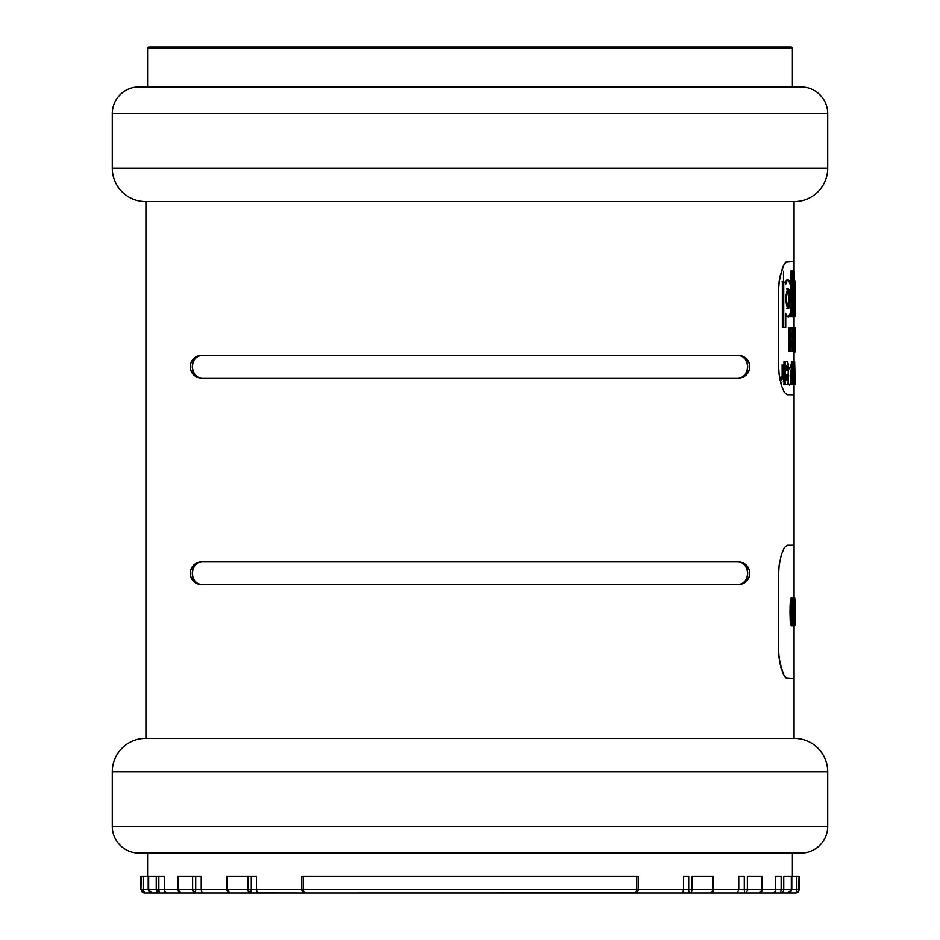 <?xml version="1.0" encoding="UTF-8"?>
<svg xmlns="http://www.w3.org/2000/svg" width="940" height="940" viewBox="0 0 940 940"><rect width="100%" height="100%" fill="white"/><g stroke="black" fill="none" stroke-linecap="round" stroke-linejoin="round"><path stroke-width="1.41" d="M147.592 48.328L792.408 48.328A1.328 1.328 0 0 0 791.081 47L148.919 47A1.328 1.328 0 0 0 147.592 48.328L147.592 86.974L147.592 48.328A1.328 1.328 0 0 1 148.919 47L791.081 47A1.328 1.328 0 0 1 792.408 48.328L147.592 48.328M177.601 876.35L177.601 889.675L177.977 876.35L195.708 876.35L192.618 876.35L192.618 889.675L195.414 893L180.938 893L232.227 893L195.414 893A3.325 2.808 -90 0 1 192.618 889.675L192.618 876.35L177.977 876.35L177.977 889.675L195.708 889.675L195.708 876.35L201.231 876.35L195.708 876.35L195.708 889.675L201.231 889.675L201.231 876.35L201.231 889.675L226.317 889.675L226.317 876.35L251.274 876.35L247.89 876.35L247.89 889.675L227.198 889.675A3.325 2.456 90 0 0 229.654 893L250.134 893A3.325 2.244 -90 0 1 247.89 889.675L251.274 889.675L251.274 876.35L256.491 876.35L251.274 876.35L251.274 889.675L256.491 889.675L256.491 876.35L256.491 889.675L303.444 889.675L303.444 876.35L638.201 876.35L636.556 876.35L636.556 889.675L636.556 876.35L303.444 876.35L303.444 889.675L638.201 889.675A3.325 3.325 0 0 1 634.864 893L682.781 893L683.509 889.675L682.781 893L689.866 893A3.325 1.14 -90 0 1 688.726 889.675A3.325 1.14 90 0 0 689.866 893A3.325 2.244 -90 0 0 692.11 889.675A3.325 2.244 90 0 1 689.866 893L710.346 893A3.325 2.456 -90 0 0 712.802 889.675A3.325 2.456 90 0 1 710.346 893L744.586 893L744.292 889.675L744.586 893A3.325 2.808 -90 0 0 747.382 889.675A3.325 2.808 90 0 1 744.586 893L759.062 893A3.325 2.961 -90 0 0 762.023 889.675A3.325 2.961 90 0 1 759.062 893A3.325 3.325 0 0 0 762.399 889.675L744.292 889.675L744.292 876.35L744.292 889.675L738.769 889.675L738.769 876.35L738.769 889.675L747.382 889.675L747.382 876.35L762.399 876.35L762.023 889.675L762.023 876.35L747.382 876.35L747.382 889.675L775.7 889.675L762.399 889.675L762.399 876.35L762.399 889.675L759.062 893L710.346 893A3.325 3.325 0 0 0 713.683 889.675L688.726 889.675L688.726 876.35L688.726 889.675L683.509 889.675L683.509 876.35L683.509 889.675L638.201 889.675L638.201 876.35L638.201 889.675L692.11 889.675L692.11 876.35L713.683 876.35L712.802 876.35L712.802 889.675L712.802 876.35L692.11 876.35L692.11 889.675L738.769 889.675L713.683 889.675L713.683 876.35L713.683 889.675L710.346 893L229.654 893L227.198 889.675L247.89 889.675L247.89 876.35L227.198 876.35L227.198 889.675L227.198 876.35L226.517 876.35M791.409 889.675L788.084 893L754.75 893L788.084 893A3.325 3.325 0 0 0 791.409 889.675L791.409 876.35L791.409 889.675L791.339 876.35L783.76 876.35L783.76 889.675L791.797 889.675L791.797 876.35L791.797 889.675L796.826 889.675L796.826 876.35L791.797 876.35L796.826 876.35L796.826 889.675L799.07 889.675A3.325 3.325 0 0 1 795.745 893L788.59 893L795.745 893A3.325 3.325 0 0 0 799.07 889.675L799.07 876.35L798.753 889.675A3.325 3.325 90 0 1 795.416 893A3.325 3.325 -90 0 0 798.753 889.675L796.826 889.675A3.325 1.41 90 0 1 795.416 893A3.325 1.41 -90 0 0 796.826 889.675L791.797 889.675L790.775 892.107L789.177 892.941L790.775 892.107L791.797 889.675M145.594 201.548L794.406 201.548A33.311 33.311 0 0 0 827.717 168.237L112.283 168.237A33.311 33.311 0 0 0 145.594 201.548A33.311 33.311 0 0 1 112.283 168.237L827.717 168.237L827.717 113.611L112.283 113.611L112.283 168.237L112.283 113.611L827.717 113.611A26.649 26.649 0 0 0 801.068 86.974L138.932 86.974A26.649 26.649 0 0 0 112.283 113.611A26.649 26.649 0 0 1 138.932 86.974M792.408 86.974L792.408 48.328L792.408 86.974M792.855 738.452L794.406 738.452A33.311 33.311 0 0 1 827.717 771.764L827.717 826.389L112.283 826.389A26.649 26.649 0 0 0 138.932 853.027L801.068 853.027A26.649 26.649 0 0 0 827.717 826.389L827.717 771.764A33.311 33.311 0 0 0 794.406 738.452L145.594 738.452A33.311 33.311 0 0 0 112.283 771.764L827.717 771.764L112.283 771.764L112.283 826.389L827.717 826.389A26.649 26.649 0 0 1 801.068 853.027M792.408 876.35L792.408 853.027L792.408 876.35M147.592 853.027L147.592 876.35L147.592 853.027M141.247 876.35L148.203 876.35L148.203 889.675L148.203 876.35L143.174 876.35L143.174 889.675L148.203 889.675L143.174 889.675L143.174 876.35L140.929 876.35L140.929 889.675L141.247 876.35L140.929 889.675L144.584 893A3.325 3.325 -90 0 1 141.247 889.675L143.174 889.675L141.247 889.675L144.584 893L143.174 889.675A3.325 1.41 90 0 0 144.584 893L151.411 893L144.584 893L151.411 893L149.225 892.107L148.203 889.675L150.259 892.777L149.225 892.107M148.59 876.35L148.59 889.675L148.661 876.35L158.837 876.35L156.24 876.35L156.24 889.675L159.412 893L151.916 893L159.412 893L158.837 889.675L164.3 889.675L164.524 891.038L164.3 889.675L177.601 889.675L180.938 893L177.977 889.675A3.325 2.961 90 0 0 180.938 893L159.412 893A3.325 3.173 -90 0 1 156.24 889.675L156.24 876.35L148.661 876.35L148.661 889.675L158.837 889.675L158.837 876.35L164.3 876.35L158.837 876.35L158.837 889.675L164.3 889.675L164.3 876.35L164.3 889.675L174.358 889.675M178.201 889.675L195.708 889.675L195.414 893L195.708 889.675L201.231 889.675L201.771 892.107L202.922 893L201.771 892.107L201.231 889.675L221.499 889.675M775.7 889.675L775.7 876.35L775.7 889.675L781.164 889.675L781.164 876.35L775.7 876.35L781.164 876.35L781.164 889.675L783.76 889.675L783.76 876.35L791.339 876.35L791.339 889.675A3.325 3.255 90 0 1 788.084 893A3.325 3.255 -90 0 0 791.339 889.675L783.76 889.675A3.325 3.173 90 0 1 780.588 893A3.325 3.173 -90 0 0 783.76 889.675L781.164 889.675L780.588 893L781.164 889.675L775.7 889.675L774.889 892.107L773.162 893L774.889 892.107L775.7 889.675M794.077 738.452L794.077 678.504L785.734 677.869L782.738 672.981L779.119 658.106L778.285 645.192L778.285 578.582L779.131 565.645L781.328 554.87L784.242 547.773L787.156 545.27L794.077 545.27L794.077 394.73L787.156 394.73L784.23 392.227L781.328 385.118L779.119 374.332L778.285 361.418L778.508 288.157L780.094 276.09L784.242 263.987L787.156 261.496L794.077 261.496L794.077 201.548L794.077 261.496L785.734 262.131L782.738 267.007L779.119 281.894L778.285 294.808L778.285 361.418L779.119 374.332L781.328 385.118L784.23 392.227L787.156 394.73L794.077 394.73L794.077 545.27L787.156 545.27L784.242 547.773L781.328 554.87L779.119 565.668L778.285 578.582L778.496 651.784L780.082 663.863L784.23 676.001L787.156 678.504L794.077 678.504L794.077 738.452M145.923 201.548L145.923 738.452L145.923 201.548M746.912 565.716L743.728 563.225L738.452 561.932L743.728 563.225L746.912 565.716L749.345 570.122L749.779 573.247L749.333 576.385L746.9 580.791L743.728 583.27L738.452 584.574L201.548 584.574L196.272 583.282L193.088 580.791L190.655 576.373L190.221 573.247L190.667 570.122L193.1 565.704L196.272 563.236L201.548 561.932A11.327 9.224 90 0 0 192.312 573.247A11.327 9.224 90 0 0 201.548 584.574L738.452 584.574A11.327 9.224 -90 0 0 747.688 573.247A11.327 9.224 -90 0 0 738.452 561.932L225.635 561.932M714.365 355.426L201.548 355.426L738.452 355.426L743.728 356.718L746.912 359.209L749.345 363.627L749.779 366.753L749.333 369.878L746.9 374.296L743.728 376.764L738.452 378.068A11.327 9.224 -90 0 0 747.688 366.753A11.327 9.224 -90 0 0 738.452 355.426L201.548 355.426A11.327 9.224 90 0 0 192.312 366.753A11.327 9.224 90 0 0 201.548 378.068L196.272 376.776L193.088 374.285L190.655 369.878L190.221 366.753L190.667 363.615L193.1 359.209L196.272 356.73L201.548 355.426A11.327 11.327 0 0 0 190.221 366.753A11.327 11.327 0 0 0 201.548 378.068L714.365 378.068M781.199 384.683L780.893 383.555M780.094 380.136L779.824 378.785M779.002 373.356L778.778 371.382M778.508 368.139L778.285 361.418M778.285 294.361L778.308 292.916M779.248 280.978L779.471 279.486M790.869 384.73L791.409 361.418L792.749 361.418L792.22 384.73L790.869 384.73L791.409 361.418L792.749 361.418L792.22 384.73L794.899 384.73L794.653 361.418L793.842 377.68L792.749 361.418L794.323 361.418L793.278 361.418L793.842 377.68L794.653 361.418L795.275 384.73L794.042 384.73L794.453 370.007L794.629 384.73L794.453 370.007L794.042 384.73L792.784 384.73L793.09 370.007L793.642 384.73L793.09 370.007L792.784 384.73L790.869 384.73M791.445 347.248L791.445 340.962L791.445 347.248M791.445 336.779L791.445 332.302L791.445 336.779M784.888 282.317L787.097 280.061L784.888 282.317M787.697 316.639L785.699 316.216L788.413 317.027L787.062 316.216L785.746 313.443L785.746 327.449L782.362 327.449L782.362 282.118L782.362 327.449L783.737 327.449L783.737 282.118L782.362 282.118L785.617 282.118L785.617 284.562L786.98 280.837L788.46 280.061L790.752 285.854L791.574 299.355L790.599 312.386L788.413 317.027L790.152 314.301L791.327 306.511L790.963 287.24L789.753 281.894L788.46 280.061L786.98 280.837L785.617 284.562L785.617 282.118L783.737 282.118L783.737 327.449L785.746 327.449L785.746 313.443L787.062 316.216L788.413 317.027M792.126 316.768L793.466 316.768L792.126 316.768M790.728 316.569L790.728 311.669L790.728 316.569L792.068 316.569L790.728 316.569M790.728 285.69L790.728 271.084L793.243 271.084L793.243 316.569L792.068 316.569L792.068 271.084L790.728 271.084L790.728 285.69M788.848 351.431L788.848 328.107L790.199 328.107L790.199 351.431L788.848 351.431L788.848 328.107L790.199 328.107L790.199 351.431L792.22 351.431L792.22 347.248L790.928 347.248L790.928 340.962L792.22 340.962L792.22 336.779L790.928 336.779L790.928 332.302L792.22 332.302L792.22 328.107L790.199 328.107L792.784 328.107L792.784 351.431L794.617 351.431L794.617 328.107L794.3 343.453L793.243 328.107L792.22 328.107L792.22 332.302L790.928 332.302L790.928 336.779L792.22 336.779L792.22 340.962L790.928 340.962L790.928 347.248L792.22 347.248L792.22 351.431L788.848 351.431M788.225 383.214L788.155 363.827L787.426 361.829L784.007 361.418L784.007 384.73L785.382 384.73L784.007 384.73L784.007 361.418L785.382 361.418L785.382 384.73L787.955 384.002L788.66 375.53M786.052 361.829L785.229 361.43M787.344 376.071L787.274 375.166M781.199 668.457L780.893 667.33M779.002 657.142L778.778 655.157M778.508 651.914L778.285 645.192M778.285 578.135L778.308 576.69M779.248 564.752L779.471 563.26M793.337 599.814L793.395 597.887L794.735 597.887L793.724 611.2L794.7 625.899L794.982 600.014L794.735 597.887L793.395 597.887L793.337 599.814M793.172 625.441L794.7 625.899L793.137 625.288M792.009 623.808L791.915 624.454M790.246 602.669L790 611.881L791.351 611.881L790 611.881L790.246 621.164L791.327 625.899L790.564 623.995L790.07 606.03L791.151 597.946L792.655 597.887L791.586 602.669L791.351 611.881L791.598 621.164L792.678 625.899L791.327 625.899L792.925 625.688L793.489 622.268L793.313 599.685L792.808 597.934L791.316 597.887L790.387 601.001M779.201 281.272L779.084 282.223M778.297 293.28L778.285 294.808M779.201 565.046L779.084 565.998M778.297 577.066L778.285 578.582M779.824 662.559L780.082 663.863M225.635 584.574L714.365 584.574M746.9 580.791L743.728 583.27L738.452 584.574A11.327 11.327 0 0 0 749.779 573.247A11.327 11.327 0 0 1 738.452 584.574L741.989 583.716L744.985 581.261L746.983 577.583L747.688 573.247L746.983 568.923L744.985 565.245L741.989 562.79L738.452 561.932A11.327 11.327 0 0 1 749.779 573.247A11.327 11.327 0 0 0 738.452 561.932L201.548 561.932A11.327 11.327 0 0 0 190.221 573.247A11.327 11.327 0 0 0 201.548 584.574A11.327 11.327 0 0 1 190.221 573.247A11.327 11.327 0 0 1 201.548 561.932L196.272 563.236L193.088 565.716M225.635 378.068L738.452 378.068A11.327 11.327 0 0 0 749.779 366.753A11.327 11.327 0 0 0 738.452 355.426A11.327 11.327 0 0 1 749.779 366.753A11.327 11.327 0 0 1 738.452 378.068L743.728 376.764L746.912 374.285M799.482 853.027L138.932 853.027A26.649 26.649 0 0 1 112.283 826.389L112.283 771.764A33.311 33.311 0 0 1 145.594 738.452L788.178 738.452M140.518 86.974L799.482 86.974M801.068 86.974A26.649 26.649 0 0 1 827.717 113.611L827.717 168.237A33.311 33.311 0 0 1 794.406 201.548M151.822 201.548L792.855 201.548M749.345 570.122L748.898 568.865M748.275 567.607L747.652 566.655M749.345 363.627L748.898 362.358M748.275 361.113L747.652 360.149M746.912 359.209L743.728 356.718L738.452 355.426L741.989 356.284L744.985 358.739L746.983 362.417L747.688 366.753L746.983 371.077L744.985 374.755L741.989 377.21L738.452 378.068M190.655 369.878L191.102 371.136M191.725 372.393L192.347 373.345M193.088 374.285L196.272 376.776L201.548 378.068A11.327 11.327 0 0 1 190.221 366.753A11.327 11.327 0 0 1 201.548 355.426L196.272 356.73L193.088 359.209M201.548 378.068L198.011 377.21L195.015 374.755L193.017 371.077L192.312 366.753L193.017 362.417L195.015 358.739L198.011 356.284L201.548 355.426M190.655 576.373L191.102 577.642M191.725 578.887L192.347 579.851M193.088 580.791L196.272 583.282L201.548 584.574L198.011 583.716L195.015 581.261L193.017 577.583L192.312 573.247L193.017 568.923L195.015 565.245L198.011 562.79L201.548 561.932M634.864 893A3.325 1.68 -90 0 0 636.556 889.675A3.325 1.68 90 0 1 634.864 893A3.325 3.325 0 0 0 638.201 889.675L301.799 889.675L301.799 876.35L301.799 889.675A3.325 3.325 0 0 0 305.136 893L635.475 892.941M303.444 876.35L301.799 876.35L303.444 876.35M799.07 876.35L796.826 876.35L799.07 876.35M744.292 876.35L738.769 876.35L744.292 876.35M688.726 876.35L683.509 876.35L688.726 876.35M149.777 889.675L148.661 889.675A3.325 3.255 90 0 0 151.916 893L148.661 889.675L158.837 889.675L159.412 893L166.838 893L165.111 892.107L166.838 893L185.251 893M788.59 893L789.177 892.941M150.823 892.941L157.685 893M151.916 893L148.203 889.675M738.769 889.675L737.383 892.941L738.769 889.675M164.524 891.038L165.922 892.777M636.075 892.777L637.144 892.107M303.444 889.675A3.325 1.68 90 0 0 305.136 893A3.325 1.68 -90 0 1 303.444 889.675M251.274 889.675L247.89 889.675L250.134 893L251.274 889.675A3.325 1.14 90 0 1 250.134 893L257.219 893L256.491 889.675L251.274 889.675M301.799 889.675L256.491 889.675L257.078 892.941L305.136 893A3.325 3.325 0 0 1 301.799 889.675L302.856 892.107L304.525 892.941M303.926 892.777L302.856 892.107M794.817 598.569L795.405 625.206L794.817 598.569M794.053 617.557L794.535 625.558L795.087 621.998L794.735 597.887L793.666 617.557M793.56 621.082L793.548 602.47M793.254 624.454L793.56 621.058M792.737 597.899L791.797 600.472L791.351 610.695L791.598 621.164L792.678 625.899M792.079 611.881L792.338 603.762L792.749 602.728L793.066 604.831L792.655 621.117L792.161 606.241L792.655 602.669L793.125 606.112L792.843 620.823L792.079 611.881M794.688 613.597L794.723 621.093L794.606 613.879M792.079 611.576L793.195 611.576L792.079 611.576M789.201 280.778L790.446 280.613M789.988 316.945L789.236 316.369M795.405 295.489L795.111 316.428L794.511 316.545L795.405 316.545L795.405 295.489L795.405 316.545L794.511 316.545L795.405 281.436L794.359 281.307L795.405 281.436L794.359 281.436L795.405 281.436L794.359 316.545L795.111 316.428L795.405 295.489M782.127 281.589L783.502 281.589L783.502 271.272M794.359 316.768L793.466 316.768L793.466 281.166L794.359 281.166L794.359 316.768L794.359 281.166L793.243 281.166L793.466 316.768L794.359 316.768M794.359 279.309L793.243 279.309L793.466 271.155L794.359 271.155L794.359 279.309L794.359 271.155L793.243 271.155L793.466 279.309L794.359 279.309M793.243 328.107L794.3 328.107L792.784 328.107L792.784 351.431L793.289 336.132L794.323 351.431L793.289 351.431L793.289 336.132L794.323 351.431L795.405 351.431L794.617 351.431L794.617 328.107L795.357 328.107L795.299 331.996L794.617 331.996L795.393 331.996L795.393 351.431L795.405 328.107L794.3 328.107L794.3 343.453L793.243 328.107M795.158 328.354L794.077 327.52L795.146 328.107M793.677 327.52L793.419 329.223M795.17 351.431L794.077 352.03M788.519 334.088L788.531 335.78M788.554 336.485L788.836 340.374M788.543 374.343L788.002 363.134L787.426 361.829L785.382 361.418L785.382 384.73L787.802 384.26M787.52 367.505L787.25 370.184L786.416 370.689L786.416 365.601L787.532 368.057L786.416 370.689L786.416 365.601L787.52 367.458M794.688 364.755L795.275 384.73L794.688 364.755M788.731 369.549L789.283 368.022M790.493 371.159L790.575 377.269M788.355 383.027L789.553 385.247M790.211 384.554L790.728 382.298M791.116 372.651L791.034 370.654M790.716 367.235L790.199 365.014M783.737 364.755L783.713 379.173M783.678 379.866L783.337 381.393M782.186 379.466L782.15 364.755M781.128 376.67L781.187 380.336M781.399 382.204L781.751 383.72M783.737 384.636L784.007 383.99M787.826 362.57L787.121 361.583L784.959 361.418M786.663 374.566L787.614 375.518L787.837 378.656L787.438 380.218L786.416 380.547L786.663 374.566M786.416 368.057L787.532 368.057L786.416 368.057M795.205 350.832L795.029 352.03M795.405 328.107L795.393 351.431M792.068 316.569L793.243 316.569L793.243 271.084L792.068 271.084L792.068 316.569M795.405 316.545L795.322 281.307M788.225 288.803L789.624 291.67L790.176 298.709L789.624 305.735L788.225 308.602L786.651 305.735L785.946 298.709L786.651 291.659L788.225 288.803L789.624 291.67L789.624 305.735L788.225 308.602L787.391 307.862L786.134 302.539L786.134 294.866L788.225 288.803M786.38 379.384L786.38 376.153M786.416 380.547L786.416 374.566M786.475 378.514L786.498 377.821L787.861 377.821L786.709 380.547M787.802 376.576L787.861 377.821L786.498 377.821L786.439 376.576M789.33 307.862L789.024 306.957M789.024 290.46L789.318 289.555M787.262 308.426L788.825 298.709L787.262 288.991M786.862 308.602L788.272 305.735L788.825 298.709L790.176 298.709L788.825 298.709L788.272 291.67L786.862 288.803M794.077 394.73L794.077 384.73M794.077 361.418L794.077 351.431M794.077 261.496L794.077 271.155M794.077 279.309L794.077 281.166M794.077 316.545L794.077 328.107M794.077 678.504L794.077 625.899M794.077 597.887L794.077 545.27M226.317 889.675L229.654 893M788.143 279.991L786.78 279.991"/></g></svg>
